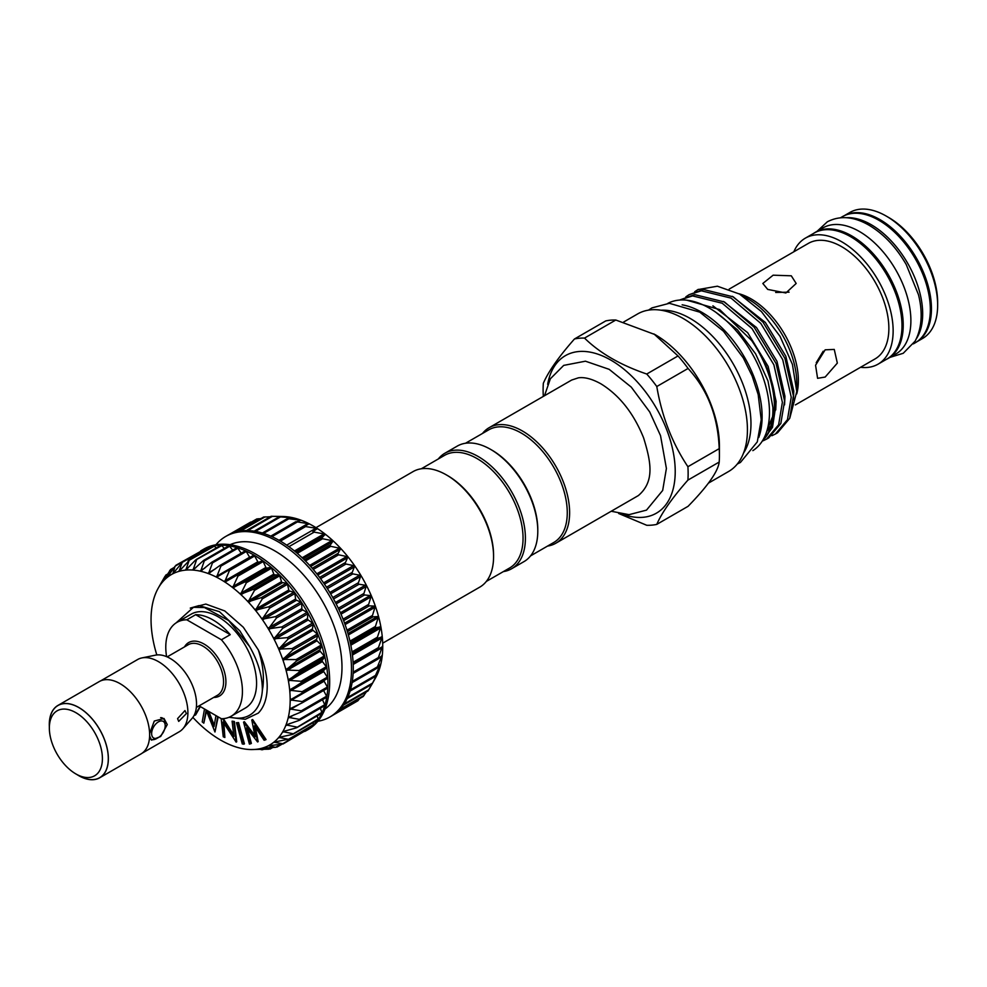 <?xml version="1.0" encoding="UTF-8"?>
<svg xmlns="http://www.w3.org/2000/svg" width="987" height="987" viewBox="0 0 987 987"><rect width="100%" height="100%" fill="white"/><g stroke="black" fill="none" stroke-linecap="round" stroke-linejoin="round"><path stroke-width="1.48" d="M160.634 717.635A12.091 6.983 -60 0 1 162.695 718.203A12.091 6.983 -60 0 1 165.199 723.73L165.199 725.778A9.586 5.54 120 0 0 158.413 721.855A9.586 5.54 120 0 0 151.64 733.6A9.586 5.54 120 0 0 158.413 737.523A9.586 5.54 120 0 0 165.199 725.778M78.824 775.634L75.876 773.931A37.518 21.665 -120 0 0 102.414 758.621A37.518 21.665 -120 0 0 75.876 712.676A37.518 21.665 -120 0 0 49.35 727.987A37.518 21.665 -120 0 0 75.876 773.931A37.518 21.665 -120 0 0 75.876 773.944L78.824 775.634A41.688 24.07 60 0 0 108.299 758.621A41.688 24.07 60 0 0 78.824 707.568A41.688 24.07 60 0 0 49.35 724.581L49.35 727.987M76.961 774.561A41.775 24.12 -120 0 0 78.824 775.708A41.775 24.12 -120 0 0 99.712 777.781L140.981 753.945A41.775 24.12 -120 0 0 147.384 720.473A41.775 24.12 -120 0 0 120.093 683.67A41.775 24.12 -120 0 0 99.206 681.598L57.937 705.434A41.775 24.12 -120 0 0 49.35 726.74M99.712 777.781A41.775 24.12 -120 0 0 106.115 744.309A41.775 24.12 -120 0 0 78.824 707.494A41.775 24.12 -120 0 0 57.937 705.434M177.574 718.622L184.964 710.566L186.42 713.527L178.709 721.398L177.574 718.622M149.617 733.6L154.28 721.041L164.002 718.474L167.259 724.581L160.659 736.487L151.492 740.127L149.617 735.944M100.575 680.907L137.575 659.55A41.688 24.07 60 0 1 141.894 657.922L155.465 655.158A37.222 21.492 60 0 1 170.208 658.452A37.222 21.492 60 0 1 193.452 688.013A37.222 21.492 60 0 1 192.009 718.462L182.829 728.825A41.688 24.07 60 0 1 179.264 731.749L142.264 753.118M141.894 657.922A41.688 24.07 60 0 1 158.413 661.611A41.688 24.07 60 0 1 184.458 694.725A41.688 24.07 60 0 1 182.829 728.825M199.09 705.865L221.409 718.746A54.199 31.288 -120 0 0 231.205 716.204L245.356 708.037A54.199 31.288 -120 0 0 253.659 664.609A54.199 31.288 -120 0 0 218.25 616.85A54.199 31.288 -120 0 0 191.157 614.173L177.006 622.341A54.199 31.288 -120 0 0 166.593 656.651M230.242 634.666A54.199 31.288 -120 0 0 212.945 619.922A54.199 31.288 -120 0 0 195.648 614.691L230.242 634.666L221.409 639.773A54.199 31.288 -120 0 1 231.205 716.204M228.947 717.302L245.269 719.289L258.273 713.12A65.87 38.024 -120 0 0 267.193 686.631A65.87 38.024 -120 0 0 258.273 649.853C262.665 662.931 264.232 675.194 262.961 686.631L262.332 690.641A62.526 36.1 60 0 1 229.638 717.006M251.919 521.802L251.13 522.32M261.024 518.533L257.286 519.051M270.29 516.769L264.097 517.04M274.917 516.337L282.948 516.497A98.392 56.802 60 0 1 285.613 516.633L271.462 516.287M279.222 516.904L285.613 516.633A98.392 56.802 60 0 1 293.225 517.83L279.272 516.83M287.427 518.829L293.225 517.83A98.392 56.802 60 0 1 301.097 520.223L287.427 518.631M295.866 521.987L301.097 520.223A98.392 56.802 60 0 1 309.128 523.776L295.829 521.691M304.428 526.367L309.128 523.776A98.392 56.802 60 0 1 313.175 525.972A98.392 56.802 60 0 1 317.222 528.44L304.428 526.367M312.978 531.894L317.222 528.44A98.392 56.802 60 0 1 325.254 534.164L312.978 531.894M321.417 538.495L325.254 534.164A98.392 56.802 60 0 1 333.125 540.864L321.417 538.495M329.621 546.082L333.125 540.864A98.392 56.802 60 0 1 340.725 548.451L329.621 546.082M337.492 554.546L340.725 548.451A98.392 56.802 60 0 1 347.955 556.816L337.492 554.546M344.907 563.787L347.955 556.816A98.392 56.802 60 0 1 354.715 565.847L344.907 563.787M351.767 573.669L354.715 565.847A98.392 56.802 60 0 1 360.909 575.433L351.767 573.669M357.997 584.057L360.909 575.433A98.392 56.802 60 0 1 366.461 585.439L357.997 584.057M363.5 594.828L366.461 585.439A98.392 56.802 60 0 1 371.297 595.716L363.5 594.828M368.2 605.808L371.297 595.716A98.392 56.802 60 0 1 375.344 606.141L368.2 605.808M372.037 616.875L375.344 606.141A98.392 56.802 60 0 1 378.552 616.567L372.037 616.875M374.961 627.868L378.552 616.567A98.392 56.802 60 0 1 380.871 626.856L374.961 627.868M376.923 638.626L380.871 626.856A98.392 56.802 60 0 1 382.277 636.874L376.923 638.626M377.91 649.027L382.277 636.874A98.392 56.802 60 0 1 382.746 646.473L378.243 649.138M382.746 646.473A98.392 56.802 60 0 1 382.277 655.528L377.898 658.921L382.462 646.288M382.277 655.528A98.392 56.802 60 0 1 380.871 663.918L376.898 668.162L382.043 655.417M380.871 663.918A98.392 56.802 60 0 1 378.552 671.518L374.912 676.65L380.698 663.881M378.552 671.518A98.392 56.802 60 0 1 375.837 677.378L371.963 684.238L378.428 671.567M368.213 690.567L371.914 684.312M363.463 696.02L366.337 691.887M336.345 712.737L357.874 700.782L359.564 698.599M161.745 581.972L158.426 587.82L165.002 576.297L162.473 582.071L170.319 570.017L167.296 577.358L175.069 566.23L172.848 573.755L182.114 562.615L179.042 571.325L189.01 560.776L185.79 570.091L195.401 560.197L196.438 560.197L193.02 570.067L203.211 560.739L204.297 560.9L200.657 571.263L211.378 562.541L212.501 562.886L208.491 573.632L219.768 565.6L220.915 566.106L216.572 577.21L254.214 555.249A104.215 60.17 -120 0 0 245.664 550.882A104.215 60.17 -120 0 0 237.225 547.723A104.215 60.17 -120 0 0 229.009 545.823A104.215 60.17 -120 0 0 221.15 545.206A104.215 60.17 -120 0 0 213.723 545.86A104.215 60.17 -120 0 0 206.851 547.81A104.215 60.17 -120 0 0 202.113 550.08A104.215 60.17 -120 0 0 200.62 550.993L201.188 551.067M167.827 576.716L167.321 577.333A98.392 56.802 -120 0 0 162.485 582.046A98.392 56.802 -120 0 0 158.438 587.796A98.392 56.802 -120 0 0 157.957 588.671A98.392 56.802 -120 0 0 155.243 594.519A98.392 56.802 -120 0 0 152.923 602.132A98.392 56.802 -120 0 0 151.517 610.521A98.392 56.802 -120 0 0 151.048 619.577A98.392 56.802 -120 0 0 151.517 629.175A98.392 56.802 -120 0 0 152.923 639.181A98.392 56.802 -120 0 0 155.243 649.471A98.392 56.802 -120 0 0 156.822 654.949M228.293 569.869L229.44 570.535L224.654 581.886A98.392 56.802 -120 0 0 216.572 577.21A98.392 56.802 -120 0 0 208.528 573.657L208.528 573.657A98.392 56.802 -120 0 0 200.657 571.263A98.392 56.802 -120 0 0 193.057 570.067A98.392 56.802 -120 0 0 185.827 570.091L185.827 570.091A98.392 56.802 -120 0 0 179.066 571.325A98.392 56.802 -120 0 0 172.873 573.743L173.638 572.929M179.066 571.325L179.893 570.572M185.827 570.091L186.716 569.425M193.057 570.067L193.995 569.487M200.657 571.263L201.644 570.77M208.528 573.657L209.565 573.25M216.572 577.21L217.633 576.889M286.933 724.396L285.983 724.964A98.392 56.802 -120 0 0 288.303 717.352A98.392 56.802 -120 0 0 289.709 708.962A98.392 56.802 -120 0 0 290.178 699.906A98.392 56.802 -120 0 0 289.709 690.308L289.709 690.308A98.392 56.802 -120 0 0 288.303 680.302A98.392 56.802 -120 0 0 285.983 670.013A98.392 56.802 -120 0 0 282.788 659.587A98.392 56.802 -120 0 0 278.741 649.162A98.392 56.802 -120 0 0 273.905 638.873A98.392 56.802 -120 0 0 268.353 628.879A98.392 56.802 -120 0 0 262.16 619.293A98.392 56.802 -120 0 0 255.399 610.25A98.392 56.802 -120 0 0 248.169 601.885A98.392 56.802 -120 0 0 240.569 594.31A98.392 56.802 -120 0 0 232.698 587.61A98.392 56.802 -120 0 0 224.654 581.886L236.818 575.285L237.966 576.112L232.698 587.61L245.232 581.787L246.355 582.737L240.569 594.31L253.437 589.276L254.523 590.349L248.132 601.848L261.296 597.653L262.332 598.838L255.399 610.25L268.723 606.795L269.685 608.091L262.123 619.244L275.62 616.604L276.496 617.961L268.353 628.879L281.875 626.918L282.664 628.349L273.88 638.823L287.414 637.627L288.093 639.082L278.716 649.101L292.152 648.558L292.732 650.038L282.763 659.526L296.051 659.575L296.507 661.068L285.983 670.013L299.036 670.543L299.357 671.999L288.303 680.302L301.06 681.289L301.269 682.708L289.709 690.258L302.121 691.677L302.195 693.047L290.178 699.906L302.195 701.572L302.121 702.867L289.722 708.913L301.269 710.837L301.06 712.034L288.303 717.352L299.357 719.35L299.036 720.436L286.008 724.927L296.507 727L296.051 727.95L282.8 731.651L292.732 733.662L292.152 734.488L278.766 737.412L288.093 739.263L273.905 742.15L282.664 743.729L281.875 744.235L268.353 745.74L275.62 747.332L262.197 748.158L268.723 749.182L250.834 749.552A98.392 56.802 -120 0 0 255.399 749.392L255.695 749.38M258.224 562.454L262.776 560.764A104.215 60.17 -120 0 0 254.214 555.249L258.224 562.454M266.256 568.167L271.215 567.352A104.215 60.17 -120 0 0 262.776 560.764L266.256 568.167M274.127 574.866L279.42 574.928A104.215 60.17 -120 0 0 271.215 567.352L274.127 574.866M281.739 582.441L287.291 583.391A104.215 60.17 -120 0 0 279.42 574.928L281.739 582.441M288.969 590.806L294.718 592.632A104.215 60.17 -120 0 0 287.291 583.391L288.969 590.806M295.73 599.837L301.59 602.502A104.215 60.17 -120 0 0 294.718 592.632L295.73 599.837M301.923 609.423L307.821 612.89A104.215 60.17 -120 0 0 301.59 602.502L301.923 609.423M307.488 619.417L313.323 623.648A104.215 60.17 -120 0 0 307.821 612.89L307.488 619.417M312.324 629.706L318.036 634.641A104.215 60.17 -120 0 0 313.323 623.648L312.324 629.706M316.371 640.131L321.885 645.708A104.215 60.17 -120 0 0 318.036 634.641L316.371 640.131M319.578 650.556L324.809 656.7A104.215 60.17 -120 0 0 321.885 645.708L319.578 650.556M321.898 660.846L326.796 667.471A104.215 60.17 -120 0 0 324.809 656.7L321.898 660.846M323.317 670.864L327.783 677.872A104.215 60.17 -120 0 0 326.796 667.471L323.317 670.864M323.785 680.574L327.783 687.766A104.215 60.17 -120 0 0 327.783 677.872L302.392 692.936M283.775 731.207L282.788 731.688A98.392 56.802 -120 0 0 285.983 724.964M255.399 749.392A98.392 56.802 -120 0 0 262.16 748.158L262.16 748.158A98.392 56.802 -120 0 0 268.353 745.74L269.34 745.543M248.206 749.417L248.169 749.417A98.392 56.802 -120 0 0 250.834 749.552M232.735 745.851L232.698 745.827A98.392 56.802 -120 0 0 240.569 748.22L240.569 748.22A98.392 56.802 -120 0 0 248.169 749.417M224.703 742.298L224.654 742.273A98.392 56.802 -120 0 0 232.698 745.827M192.86 717.389A98.392 56.802 -120 0 0 193.057 717.598A98.392 56.802 -120 0 0 200.657 725.186A98.392 56.802 -120 0 0 208.528 731.885A98.392 56.802 -120 0 0 216.572 737.61A98.392 56.802 -120 0 0 220.619 740.077A98.392 56.802 -120 0 0 224.654 742.273M202.113 550.08L203.877 549.068A104.215 60.17 60 0 1 255.991 554.225A104.215 60.17 60 0 1 324.069 646.066A104.215 60.17 60 0 1 308.092 729.578L306.328 730.602A104.215 60.17 -120 0 0 307.821 729.689A104.215 60.17 -120 0 0 313.323 725.285A104.215 60.17 -120 0 0 318.036 719.733A104.215 60.17 -120 0 0 321.885 713.107A104.215 60.17 -120 0 0 324.809 705.508A104.215 60.17 -120 0 0 326.796 697.019A104.215 60.17 -120 0 0 327.783 687.766L302.651 702.559M230.094 544.701A95.048 54.877 60 0 1 274.781 550.869A95.048 54.877 60 0 1 336.098 632.099A95.048 54.877 60 0 1 324.982 709.048M215.943 544.762A104.215 60.17 60 0 1 225.69 536.472A104.215 60.17 60 0 1 277.803 541.629A104.215 60.17 60 0 1 345.882 633.469A104.215 60.17 60 0 1 329.905 716.981A104.215 60.17 60 0 1 317.851 721.275M225.69 536.472L227.454 535.447A104.215 60.17 60 0 1 232.204 533.165A104.215 60.17 60 0 1 239.076 531.228A104.215 60.17 60 0 1 246.491 530.562A104.215 60.17 60 0 1 254.362 531.191A104.215 60.17 60 0 1 262.579 533.091A104.215 60.17 60 0 1 271.018 536.249A104.215 60.17 60 0 1 279.568 540.617A104.215 60.17 60 0 1 288.118 546.132A104.215 60.17 60 0 1 296.569 552.72A104.215 60.17 60 0 1 304.773 560.295A104.215 60.17 60 0 1 312.645 568.759A104.215 60.17 60 0 1 320.059 577.987A104.215 60.17 60 0 1 326.931 587.87A104.215 60.17 60 0 1 333.174 598.258A104.215 60.17 60 0 1 338.677 609.016A104.215 60.17 60 0 1 343.39 620.009A104.215 60.17 60 0 1 347.239 631.063A104.215 60.17 60 0 1 350.163 642.056A104.215 60.17 60 0 1 352.137 652.826A104.215 60.17 60 0 1 353.136 663.227A104.215 60.17 60 0 1 353.136 673.122A104.215 60.17 60 0 1 352.137 682.387A104.215 60.17 60 0 1 350.163 690.875A104.215 60.17 60 0 1 347.239 698.475A104.215 60.17 60 0 1 343.39 705.1A104.215 60.17 60 0 1 338.677 710.652A104.215 60.17 60 0 1 333.174 715.044A104.215 60.17 60 0 1 331.681 715.957L329.905 716.981M740.053 294.348L748.257 299.086A68.621 39.616 60 0 1 796.78 383.116L796.78 391.568L792.425 364.425L780.026 336.333L761.458 311.608L739.534 294.052L717.389 286.205L697.895 289.598A81.921 47.29 60 0 1 698.302 289.364M789.797 418.106L796.78 391.568M771.908 435.711L775.375 434.046L787.466 419.672L791.229 397.181L782.728 359.687L760.792 323.391L731.096 298.136L701.387 290.807L689.037 294.706L685.842 296.84M689.037 294.706L703.595 289.524L733.292 296.865L762.988 322.12L784.936 358.417L793.425 395.91L789.674 418.402L777.583 432.762L775.375 434.046M762.606 440.56L763.185 440.005C770.045 432.528 773.277 421.622 772.883 407.298L767.985 380.945L755.598 353.827L737.449 329.781L715.92 312.348M686.755 300.184L719.708 309.597L751.588 340.453C766.911 362.71 774.968 384.597 775.745 406.126L772.5 427.334L761.865 441.72M751.588 340.453A81.921 47.29 60 0 1 774.437 406.878A81.921 47.29 60 0 1 763.185 440.005M763.074 440.807L766.529 439.141L778.62 424.78L782.383 402.289L773.882 364.795L751.946 328.498L722.25 303.243L692.553 295.903L679.821 300.036M680.191 299.814L694.749 294.632L724.458 301.973L754.154 327.228L776.09 363.524L784.591 401.018L780.828 423.509L768.737 437.87L766.529 439.141M667.841 303.367A85.042 49.103 60 0 1 733.008 327.4A85.042 49.103 60 0 1 769.478 412.295A85.042 49.103 60 0 1 752.859 450.627M682.14 304.823A85.042 49.103 60 0 1 762.112 416.551A85.042 49.103 60 0 1 758.744 437.512M661.043 310.214A85.955 49.634 60 0 1 750.971 423.731A85.955 49.634 60 0 1 743.532 453.082M315.988 527.663L413.059 471.613A66.697 38.505 60 0 1 446.408 474.92A66.697 38.505 60 0 1 493.574 556.606A66.697 38.505 60 0 1 479.756 587.142L382.685 643.191M446.408 474.92L447.592 475.598A65.031 37.543 60 0 1 493.574 555.249L493.574 556.606M486.332 581.417L509.588 568.006A65.031 37.543 -120 0 0 523.048 538.236A65.031 37.543 -120 0 0 494.66 472.785A65.031 37.543 -120 0 0 444.545 455.365L421.301 468.788M503.345 571.596A66.697 38.505 -120 0 0 511.599 568.759A66.697 38.505 -120 0 0 525.405 538.236A66.697 38.505 -120 0 0 496.288 471.107A66.697 38.505 -120 0 0 444.89 453.23A66.697 38.505 -120 0 0 438.314 458.955M490.625 449.393L491.81 450.072A65.031 37.543 -120 0 1 537.792 529.723L537.792 531.08A66.697 38.505 -120 0 0 490.625 449.393A66.697 38.505 -120 0 0 457.277 446.087L444.89 453.23M465.519 443.249L488.762 429.838A65.031 37.543 60 0 1 538.877 447.259A65.031 37.543 60 0 1 567.266 512.697A65.031 37.543 60 0 1 553.793 542.468L530.55 555.891M482.532 433.429A66.697 38.505 60 0 1 489.108 427.704A66.697 38.505 60 0 1 540.506 445.581A66.697 38.505 60 0 1 569.622 512.697A66.697 38.505 60 0 1 555.817 543.232A66.697 38.505 60 0 1 547.563 546.07M547.662 384.325A90.964 52.521 60 0 1 616.801 363.87A90.964 52.521 60 0 1 675.219 471.552A90.964 52.521 60 0 1 622.661 514.227M543.331 396.404A102.549 59.208 60 0 1 543.109 389.816A102.549 59.208 60 0 1 543.343 383.252C548.427 371.507 558.802 356.751 574.459 338.985A102.549 59.208 60 0 1 584.514 338.085L615.802 320.022A102.549 59.208 -120 0 0 605.747 320.923L574.459 338.985M618.627 513.487L646.744 525.281A102.549 59.208 60 0 0 656.787 524.381C661.759 512.796 672.135 498.04 687.902 480.114L719.202 462.052A102.549 59.208 -120 0 0 719.424 455.488A102.549 59.208 -120 0 0 719.202 448.653L687.902 466.715C672.246 443.212 661.87 416.477 656.787 386.522L688.075 368.459A102.549 59.208 -120 0 0 678.032 355.949L646.744 374.024C620.675 365.141 599.923 353.161 584.514 338.085M687.902 466.715A102.549 59.208 60 0 1 688.136 473.55A102.549 59.208 60 0 1 687.902 480.114M615.802 320.022L655.109 334.618A90.964 52.521 60 0 1 719.424 446.025L719.424 455.488M719.202 462.052C718.067 471.453 707.691 486.209 688.075 506.319L656.787 524.381M623.698 321.996L637.627 313.94A90.964 52.521 60 0 1 707.728 338.319A90.964 52.521 60 0 1 747.43 429.851A90.964 52.521 60 0 1 728.591 471.502L708.493 483.099M775.671 292.448L789.094 292.164M886.351 359.379A72.828 42.046 -120 0 0 888.14 358.441A72.828 42.046 -120 0 0 899.305 300.085A72.828 42.046 -120 0 0 851.719 235.905A72.828 42.046 -120 0 0 815.311 232.303A72.828 42.046 -120 0 0 813.609 233.376M888.14 358.441L895.801 354.025A72.828 42.046 -120 0 0 906.967 295.668A72.828 42.046 -120 0 0 859.393 231.489A72.828 42.046 -120 0 0 822.973 227.874L815.311 232.303M840.554 217.732L842.429 216.646A72.828 42.046 60 0 1 878.837 220.249A72.828 42.046 60 0 1 926.423 284.429A72.828 42.046 60 0 1 915.257 342.785L913.382 343.871M846.451 217.708A72.828 42.046 60 0 1 871.176 224.678A72.828 42.046 60 0 1 916.355 338.775M825.169 377.046L817.581 378.317L815.558 365.239L825.169 349.817L834.262 349.435L837.334 363.105L825.169 377.046M767.713 289.413L762.828 283.466L773.129 275.188L791.29 275.805L796.176 283.466L785.874 292.979L767.713 289.413M844.218 215.709L849.844 212.464A72.742 41.997 60 0 1 886.215 216.067L888.571 217.424A69.411 40.072 60 0 1 937.65 302.441L937.65 305.156A72.742 41.997 60 0 1 922.586 338.467L916.96 341.712M888.571 217.424L886.215 216.067A72.742 41.997 60 0 1 937.65 305.156M844.354 215.647A72.742 41.997 60 0 1 880.022 219.645A72.742 41.997 60 0 1 927.348 283.109A72.742 41.997 60 0 1 917.083 341.625M793.832 251.784A72.742 41.997 60 0 1 805.33 238.163A72.742 41.997 60 0 1 841.701 241.766A72.742 41.997 60 0 1 889.225 305.871A72.742 41.997 60 0 1 878.072 364.154A72.742 41.997 60 0 1 860.528 367.3M805.33 238.163L814.176 233.055A72.742 41.997 60 0 1 850.547 236.658A72.742 41.997 60 0 1 898.071 300.764A72.742 41.997 60 0 1 886.918 359.058L878.072 364.154M796.743 393.887A66.697 38.505 -120 0 0 751.206 298.95A66.697 38.505 -120 0 0 739.066 293.768M729.159 289.117L808.353 243.394A66.697 38.505 60 0 1 841.701 246.701A66.697 38.505 60 0 1 885.277 305.476A66.697 38.505 60 0 1 875.05 358.923L795.362 404.929M823.195 351.212L816.224 362.698M653.937 333.939L678.032 355.949M688.075 368.459C707.63 389.791 718.005 416.526 719.202 448.653M646.744 374.024A102.549 59.208 60 0 1 656.787 386.522M511.599 568.759L523.974 561.615A66.697 38.505 -120 0 0 537.792 531.08M697.883 289.61L694.688 291.745M304.798 731.429A104.215 60.17 -120 0 0 306.328 730.602M157.957 588.671L158.426 587.82M165.002 576.297L167.21 574.533M169.628 570.696L173.848 567.981M175.069 566.23L181.879 562.245M172.873 573.743A98.392 56.802 -120 0 0 167.321 577.333M181.238 562.96L207.467 547.982L208.528 548.846M188.036 560.949L214.352 546.132L216.264 547.958M195.401 560.197L221.779 545.564L224.345 548.414M203.211 560.739L204.297 560.9L229.65 546.267L232.685 550.166M211.378 562.541L212.501 562.886L237.842 548.254L241.186 553.201M219.768 565.6L220.915 566.106L246.269 551.474L249.76 557.47M327.573 678.39L302.195 693.047M290.955 699.104L290.19 699.857M327.548 686.94L302.195 701.572L302.121 702.867M290.548 708.234L289.722 708.913M323.588 690.493L326.623 696.205L301.269 710.837L301.06 712.034M289.203 716.71L288.327 717.315M322.478 699.721L324.711 704.718L299.357 719.35L299.036 720.436M320.343 708.234L321.861 712.355L296.051 727.95M317.197 715.908L318.085 719.029L292.152 734.488M268.353 745.74A98.392 56.802 -120 0 0 273.905 742.15A98.392 56.802 -120 0 0 278.741 737.449A98.392 56.802 -120 0 0 282.788 731.688M279.777 737.055L278.766 737.412M313.052 722.657L313.447 724.631L287.414 739.942M274.978 741.854L273.942 742.125M307.932 728.406L308.018 729.097L281.875 744.235M281.122 744.321L275.62 747.332M272.227 747.541L268.723 749.182M263.147 749.281L261.296 749.762M308.018 729.097L283.047 743.988M313.447 724.631L312.756 725.297M318.085 719.029L317.506 719.844M321.861 712.355L321.404 713.317M324.711 704.718L324.624 705.754L300.023 719.868M326.623 696.205L326.586 697.353L301.874 711.578M228.663 569.659L253.696 555.2M220.446 565.218L245.232 550.869L246.269 551.474M212.279 562.022L236.868 547.748L237.842 548.254M228.565 546.095L229.65 546.267M220.755 545.564L221.779 545.564M213.389 546.304L214.352 546.132M206.591 548.328L207.467 547.982M200.41 551.511L175.871 565.292M257.582 741.965L246.553 727.9L250.772 743.742L249.415 744.099L243.555 722.114L255.09 736.894L251.784 719.967L252.635 719.548L266.071 739.559L264.121 740.25L254.436 725.84L257.582 741.965L258.175 741.619L255.362 727.209M252.043 719.893L265.491 739.892M251.784 719.967L252.635 719.548M243.801 722.052L244.394 721.707L254.794 735.389M243.555 722.114L244.394 721.707M250.772 743.742L251.364 743.408L247.601 729.27M238.583 722.595L244.431 743.84L243.838 744.186L242.296 743.964L236.448 722.718L238.583 722.595L237.99 722.94L243.838 744.186M236.448 722.718L237.99 722.94M222.581 718.709L233.87 736.475L232.105 721.152L234.388 721.509L236.72 741.792L236.127 742.125L223.087 721.953L224.876 737.474L223.852 723.163M232.105 721.152L234.388 721.509M223.346 718.647L233.685 734.933M224.876 737.474L223.259 736.808L221.162 718.61M233.796 721.855L236.127 742.125M207.875 710.936L214.031 726.518L215.968 715.6M208.812 711.467L214.253 725.248M217.695 716.599L214.969 731.996L206.123 710.146L203.815 723.175L202.224 721.904L204.506 708.987M203.815 723.175L206.493 711.072M214.969 731.996L218.176 716.883M200.324 706.569L195.648 714.909L194.488 714.6M200.028 706.396L195.056 715.254M196.142 708.974L196.29 707.913M262.332 690.641C262.517 676.502 258.298 661.833 249.662 646.633L228.626 620.502L204.408 607.536L193.452 607.313L176.007 622.97M258.273 649.853L243.333 627.251L224.752 610.941L205.827 604.069L190.257 608.103M195.648 614.691L186.802 619.799A54.199 31.288 -120 0 0 177.006 622.341M186.802 619.799L221.409 639.773M158.413 737.523L156.649 738.535A12.091 6.983 -60 0 1 150.604 739.14A12.091 6.983 -60 0 1 150.431 739.029L150.604 739.14M196.351 707.445L217.522 695.23A29.178 16.853 -120 0 0 221.989 671.839A29.178 16.853 -120 0 0 202.927 646.127A29.178 16.853 -120 0 0 188.332 644.684L167.173 656.898M184.507 646.892A30.844 17.815 60 0 1 204.112 644.079A30.844 17.815 60 0 1 225.357 675.861A30.844 17.815 60 0 1 213.698 697.439M262.456 533.054L287.229 518.755M270.783 536.151L295.619 521.815M304.267 525.997L279.259 540.432L304.206 526.046M317.246 528.822L312.867 531.376M296.174 552.387L321.293 537.878M304.354 559.876L329.485 545.367M312.213 568.253L337.357 553.744M319.628 577.407L344.784 562.886M326.512 587.216L351.668 572.694M332.767 597.53L357.923 583.009M338.307 608.239L363.463 593.718M343.057 619.17L368.213 604.649M346.955 630.187L372.099 615.666M349.953 641.143L375.085 626.622M352.001 651.876L377.12 637.38M353.087 662.252L378.181 647.768M353.186 672.135L378.243 657.663M352.297 681.375L377.318 666.928M350.471 689.851L375.418 675.441M347.72 697.427L372.555 683.09M344.155 703.978L368.793 689.753M339.984 709.308L364.154 695.354M258.828 562.553L225.752 581.651M266.885 568.376L233.808 587.462M274.768 575.162L241.692 594.248M282.368 582.823L249.304 601.922M289.598 591.275L256.521 610.361M296.347 600.38L263.27 619.478M302.528 610.028L269.451 629.126M308.055 620.095L274.978 639.181M312.854 630.422L279.777 649.52M316.852 640.884L283.775 659.982M320.01 651.346L286.933 670.444M322.28 661.66L289.203 680.759M323.625 671.678L290.548 690.777M324.032 681.277L290.955 700.375M300.344 703.694L290.425 709.419M294.286 714.711L288.944 717.796M289.944 723.422L286.563 725.371M285.564 730.738L283.281 732.058M280.74 736.857L279.173 737.77M275.348 741.792L274.275 742.409M767.355 429.357L772.463 417.822M793.4 399.772L793.795 391.111L785.825 356.221L765.344 322.441L732.292 296.322M784.566 404.88L784.949 396.219L776.979 361.328L756.498 327.548L723.446 301.43M766.751 431.418L770.859 425.878M775.72 409.975L776.103 401.327L768.145 366.424L747.652 332.656L712.91 305.822M327.474 677.045L302.121 691.677M326.623 668.076L301.269 682.708M326.413 666.644L301.06 681.289M323.502 670.346L290.425 689.444M324.711 657.367L299.357 671.999M324.378 655.899L299.036 670.543M322.021 660.278L288.944 679.377M321.861 646.423L296.507 661.068M321.404 644.943L296.051 659.575M319.64 649.939L286.563 669.038M318.085 635.406L292.732 650.038M317.506 633.913L292.152 648.558M316.358 639.477L283.281 658.563M313.447 624.45L288.093 639.082M312.756 622.982L287.414 637.627M312.25 629.015L279.173 648.114M308.018 613.704L282.664 628.349M307.228 612.285L281.875 626.918M307.352 618.713L274.275 637.799M301.849 603.328L276.496 617.961M300.961 601.959L275.62 616.604M301.726 608.695L268.649 627.794M295.039 593.446L269.685 608.091M294.077 592.163L268.723 606.795M295.471 599.109L262.394 618.207M287.686 584.205L262.332 598.838M286.649 583.009L261.296 597.653M288.648 590.09L255.571 609.189M279.864 575.717L254.523 590.349M278.79 574.631L253.437 589.276M281.369 581.738L248.292 600.836M271.709 568.105L246.355 582.737M270.586 567.155L245.232 581.787M273.72 574.187L240.643 593.286M263.319 561.467L237.966 576.112M262.172 560.653L236.818 575.285M265.799 567.525L232.722 586.623M254.794 555.903L229.44 570.535M257.73 561.85L224.654 580.948M249.612 557.236L216.535 576.334M215.524 568.771L208.479 572.842M204.79 568.105L200.595 570.523M195.747 567.809L192.983 569.413M187.653 568.413L185.766 569.511M180.313 570.079L179.017 570.831M173.7 572.842L172.836 573.348M379.193 665.694L380.451 664.967M352.112 682.572L376.911 668.248M378.786 658.403L381.92 656.602M378.083 659.032L353.124 673.442L377.996 659.057M353.186 664.448L382.462 647.546M378.206 649.162L353.161 663.622L378.169 649.175M352.433 655.047L382.043 637.947M352.26 653.739L381.92 636.615M352.211 653.308L377.318 638.799M350.829 645.177L380.698 627.929M350.545 643.808L380.451 626.548M350.286 642.599L375.418 628.09M348.374 634.974L378.428 617.615M347.979 633.58L378.058 616.209M347.424 631.668L372.555 617.159M345.092 624.586L375.282 607.153M344.586 623.179L374.789 605.747M343.636 620.65L368.793 606.129M340.996 614.173L371.272 596.691M340.392 612.767L370.668 595.284M338.997 609.695L364.154 595.173M336.16 603.859L366.473 586.352M335.444 602.489L365.77 584.983M333.557 598.961L358.713 584.44M330.62 593.816L360.946 576.297M329.818 592.484L360.156 574.965M327.4 588.585L352.556 574.052M324.464 584.144L354.777 566.649M323.588 582.873L353.889 565.378M320.59 578.703L345.746 564.182M317.777 575.002L348.029 557.544M316.839 573.817L347.079 556.36M313.237 569.45L338.381 554.928M310.658 566.501L340.799 549.093M309.659 565.403L339.787 548.007M305.439 560.961L330.571 546.44M303.194 558.741L333.187 541.431M302.17 557.754L332.138 540.457M297.284 553.337L322.416 538.828M295.52 551.832L325.303 534.646M294.471 550.968L324.229 533.794M288.907 546.687L314.014 532.203M286.699 545.132L316.148 528.119M280.419 541.11L305.501 526.626M278.988 540.284L308.03 523.505M271.931 536.657L296.976 522.197M298.012 521.148L299.974 520.013M263.566 533.399L288.549 518.977M291.313 518.15L292.09 517.694M255.448 531.376L280.357 516.991M247.725 530.587L272.486 516.287M240.606 530.981L265.059 516.867M234.561 532.338L258.175 518.706M191.059 607.856L199.041 605.586L219.422 611.669L239.804 630.816L249.662 646.633M890.015 357.356L903.241 353.284L915.097 341.157C923.376 325.698 921.796 307.586 918.428 294.582L906.226 264.541C896.085 247.071 883.673 233.956 868.992 225.196C853.792 216.437 839.9 215.302 827.328 221.804L817.187 231.217M162.695 718.203L161.856 717.709M228.984 534.621L250.747 522.061M232.179 533.177L256.916 518.891M239.014 531.24L263.751 516.954M246.392 530.562L271.141 516.275M254.214 531.166L279 516.855M262.369 533.029L287.217 518.681M270.759 536.138L295.681 521.753M333.162 715.057L357.923 700.758M737.289 464.026L740.423 462.447L757.288 441.892L761.211 419.709L758.176 394.541L752.143 375.973L743.285 357.899L723.459 331.213L699.795 312.163L669.371 303.305L651.963 307.882L648.447 310.152M489.108 427.704L571.646 380.057L578.37 377.836C584.538 376.935 592.027 378.909 600.824 383.77C619.38 395.182 633.629 413.195 643.586 437.796C651.013 461.978 654.924 481.446 638.342 495.585L555.817 543.232M611.212 511.254L629.04 514.659L646.51 510.119L662.672 490.453L666.398 468.455L660.525 435.637L649.705 411.937L631.261 387.101L609.164 369.335L585.439 361.193L563.7 365.387L550.339 378.811L544.503 395.725M772.587 416.736L767.639 428.272M263.492 749.281L262.641 749.775M272.77 747.517L270.031 749.084M281.924 744.235L276.866 747.147M313.261 725.334L288.475 739.645M317.925 719.844L293.102 734.168M321.725 713.293L296.853 727.641M324.624 705.754L299.678 720.165M326.586 697.353L301.541 711.812M327.573 688.198L302.417 702.719M245.232 550.869L220.126 565.366M236.868 547.748L211.872 562.183M228.75 545.873L203.84 560.246M220.952 545.256L196.117 559.592M213.611 545.91L188.813 560.221M206.801 547.834L182.04 562.134M174.218 567.439L170.393 569.647M167.445 574.163L165.705 575.162M338.652 710.677L363.389 696.39M343.34 705.162L368.089 690.875M347.177 698.599L371.951 684.287M350.114 691.048L374.924 676.712M352.1 682.622L376.985 668.261"/></g></svg>

